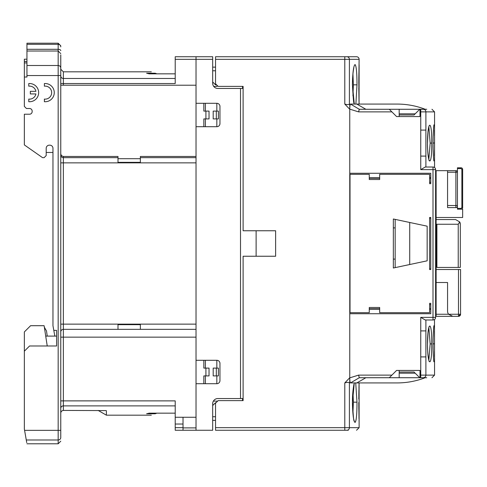 <?xml version="1.0" encoding="UTF-8"?>
<svg xmlns="http://www.w3.org/2000/svg" width="487" height="487" viewBox="0 0 487 487"><rect width="100%" height="100%" fill="white"/><g stroke="black" fill="none" stroke-linecap="round" stroke-linejoin="round"><path stroke-width="0.73" d="M216.837 375.903L216.837 383.701L196.03 383.701L196.03 430.264L212.673 430.264L212.673 403.735A5.205 5.205 0 0 1 217.878 398.53A5.205 5.205 0 0 0 213.373 401.13L217.099 401.13L217.099 401.653M215.54 420.378L212.673 420.378M212.673 405.555L215.54 402.694L216.058 402.694M212.673 416.738L215.54 416.738M436.121 282.515L447.565 282.515L447.565 311.132A5.205 5.205 0 0 0 448.606 314.255L452.764 316.331L458.486 316.331L458.486 314.255L460.568 314.255A2.082 2.082 0 0 1 458.486 316.331L460.568 314.255L460.568 269.512L436.121 269.512M436.121 217.488L462.65 217.488L462.65 209.167L457.445 209.167L457.445 205.52L455.887 205.52L455.887 170.669A1.558 1.558 0 0 1 457.445 172.228L457.445 206.044A1.558 1.558 0 0 1 455.887 207.602L447.565 207.602L447.565 170.669L455.887 170.669L456.989 171.126A1.558 1.558 0 0 1 457.445 172.228L447.565 172.228M435.597 170.669L436.121 170.669L436.121 316.331L435.597 316.331M436.121 314.255L448.606 314.255L452.764 316.331L436.121 316.331M436.121 170.669L447.565 170.669M457.445 174.827L457.445 191.957L457.445 167.808L461.092 167.808A1.558 1.558 0 0 1 462.65 169.366L462.65 207.602A1.558 1.558 0 0 1 461.092 209.167L461.092 208.381L461.871 207.602L461.871 169.366L461.092 168.587L461.092 167.808M461.092 209.167L457.445 209.167L457.445 194.782M436.121 262.749L436.9 262.749L436.9 224.251L436.121 224.251M436.121 219.57L455.625 219.57L436.121 219.57M436.9 262.749L436.9 267.43L460.306 267.43L460.306 224.251L459.698 221.944A4.681 4.681 0 0 1 460.306 224.251L460.306 225.81M455.625 219.57L459.698 221.944L458.23 224.251L436.9 224.251M459.698 221.944L460.16 223.076M242.508 86.388L242.563 88.47M457.445 197.576L457.445 194.009M217.099 85.347L217.099 86.388L213.714 86.388A5.205 5.205 0 0 0 217.878 88.47L243.11 88.47M212.673 67.139L215.54 67.139M212.673 70.779L215.54 70.779M212.673 81.968L215.54 84.829L216.575 84.829M242.575 398.53L242.52 400.612M354.28 104.078L352.424 84.829C352.661 72.557 353.532 65.794 355.029 64.54C356.314 65.745 356.971 72.508 356.995 84.829L355.924 103.293M365.871 109.277L356.837 104.078L350.518 104.078C350.062 104.443 349.806 106.136 349.757 109.143L349.757 173.269L430.758 173.269L430.758 183.672L429.613 183.672L429.613 174.309L379.671 174.309L379.671 179.508L369.268 179.508L369.268 174.309L350.019 174.309L350.019 312.691L369.268 312.691L369.268 307.492L379.671 307.492L379.671 312.691L429.613 312.691L429.613 303.328L430.758 303.328L430.758 313.731L349.757 313.731L349.757 377.723L349.757 104.078L349.404 104.127C348.722 104.79 347.182 104.772 344.79 104.078L344.79 56.736L356.521 56.736A2.599 2.599 0 0 1 359.12 59.335L358.809 82.924M358.809 82.887L358.852 76.891M356.521 56.736L215.54 56.736L215.54 83.788L218.139 86.388L243.11 86.388L243.11 230.753L275.624 230.753L275.624 256.247L243.11 256.247L243.11 400.612L218.139 400.612L215.54 403.212L215.54 430.264L348.278 430.264M352.935 391.14L353.367 402.171L352.935 413.207M352.935 73.793L353.367 84.829L352.935 95.86M215.54 427.665L344.79 427.665L344.79 382.922L349.757 377.723L349.757 382.764M344.79 382.922C347.158 382.222 348.698 382.204 349.404 382.873L349.757 382.922M358.803 402.493L358.846 409.372M358.974 416.848L358.986 417.566M344.79 430.264L344.79 427.665L359.12 427.665L359.089 382.922L358.816 399.084M359.077 383.446L358.998 386.38M355.723 382.922L356.995 402.171C356.971 414.486 356.314 421.243 355.035 422.46C353.532 421.218 352.661 414.455 352.424 402.171L352.46 402.171C353.209 416.123 353.763 422.162 354.128 420.281L353.836 419.873L354.049 420.695M354.116 420.932L354.39 421.705M355.035 422.46L355.924 420.64M356.082 419.824L356.222 418.899M353.836 384.468L353.751 385.4C352.85 390.592 352.418 396.181 352.46 402.171L354.28 382.922M341.168 430.264L347.006 430.264M359.059 103.007L359.12 64.759M349.812 308.788L349.812 178.212M420.75 317.372L432.998 317.372L432.998 167.023C435.08 167.607 435.08 167.607 432.998 167.023C435.08 167.607 435.08 167.607 432.998 167.023A2.599 2.599 0 0 1 435.597 169.628L435.597 317.372L432.998 317.372L432.998 319.977C435.08 319.393 435.08 319.393 432.998 319.977L425.254 319.977L420.75 317.372L420.75 330.898L425.894 330.898L425.894 356.91L420.75 356.91L420.75 330.898M435.597 317.372A2.599 2.599 0 0 1 432.998 319.977A2.599 2.599 0 0 0 435.597 317.372M428.84 327.629L430.155 343.907L428.84 360.179M428.84 126.815L430.155 143.093L428.84 159.365M434.495 319.502L434.556 375.118L431.957 377.723M432.937 343.907L434.501 343.767M434.422 356.429L434.483 350.975M434.477 336.651L434.416 331.075M433.917 325.681L433.862 326.083M431.713 343.907C432.103 367.764 427.598 367.685 427.476 343.907C427.598 320.129 432.103 320.05 431.713 343.907L430.155 343.907M425.894 130.09L425.894 156.102L420.75 156.102L420.75 130.09L425.894 130.09L425.894 111.882L420.75 111.882L420.75 130.09M433.82 160.813L433.868 160.941C433.467 159.286 433.04 149.332 433.101 143.093L433.381 143.093M427.476 143.093C427.598 119.315 432.103 119.236 431.713 143.093C432.103 166.95 427.598 166.871 427.476 143.093L427.476 143.093M432.937 143.093L434.501 142.953M434.477 135.836L434.416 130.266M433.917 124.867L433.862 125.275M434.422 155.615L434.483 150.166M349.757 109.143L358.59 111.882L359.29 109.277L424.207 109.277M358.59 111.882L391.895 111.882L396.582 116.563L419.989 116.563L419.989 109.277L423.319 109.277C434.836 109.277 434.836 109.277 423.319 109.277A2.599 2.569 90 0 1 425.894 111.882L434.556 111.882L431.957 109.277M356.837 104.078L397.179 104.078A78.036 78.036 0 0 1 425.194 109.277L426.734 109.277M423.319 377.723C434.836 377.723 434.836 377.723 423.319 377.723L420.75 377.723L423.319 377.723A2.599 2.569 90 0 0 425.894 375.118L434.556 375.118M420.75 356.91L420.75 377.723L359.29 377.723L350.518 382.922L397.179 382.922A78.036 78.036 0 0 0 425.194 377.723L426.734 377.723M420.75 169.628L435.597 169.628A2.599 2.599 0 0 0 432.998 167.023L425.254 167.023L420.75 169.628L420.75 156.102M419.776 109.277L414.017 114.975L399.182 114.975M415.174 113.83L399.182 113.83M399.182 109.277L399.182 116.563M391.895 111.882L389.296 109.277M350.518 104.078L359.29 109.277M397.179 104.078L359.12 104.078M349.757 377.723L349.757 377.857C349.806 380.864 350.056 382.551 350.518 382.922M359.12 382.922L397.179 382.922M365.871 377.723L356.837 382.922M349.757 377.857L358.59 375.118L359.29 377.723M389.296 377.723L396.582 370.437L419.989 370.437L419.989 377.723M399.182 370.437L399.182 377.723M399.182 373.17L415.174 373.17M419.776 377.723L414.017 372.025L399.182 372.025M429.613 269.512L430.758 269.512L429.613 269.512L429.613 217.488L430.758 217.488L429.613 217.488M429.613 218.499L430.758 217.628L430.758 269.512L429.613 268.556M393.344 268.008L393.344 218.992L427.154 226.181L427.154 260.819L393.344 268.008M430.758 183.672L430.758 178.212L429.613 178.212M429.613 308.788L430.758 308.788L430.758 303.328M409.719 264.526L409.719 222.474M430.758 182.369L429.613 182.369M430.758 304.631L429.613 304.631M395.164 267.619L395.164 219.381M395.164 227.892L393.344 227.892M393.344 259.108L395.164 259.108M196.03 156.461L140.366 156.461L140.366 162.341L117.994 162.341L117.994 156.461L63.365 156.461C61.563 156.065 60.698 154.909 60.765 152.979M196.03 337.144L63.365 337.144L63.365 329.34L117.994 329.34L117.994 324.659L140.366 324.659L140.366 329.34L196.03 329.34M196.03 85.219L60.765 85.219M117.994 158.701L140.366 158.701M54.83 336.103L52.961 325.7L52.961 148.298A3.123 3.123 0 0 0 49.844 145.175L49.321 145.175A3.123 3.123 0 0 0 46.198 148.298L46.198 155.578L44.116 157.66L42.558 157.66L24.35 144.913L24.35 114.22L29.555 114.22A2.599 2.599 0 0 0 32.154 111.62L32.154 111.097A2.599 2.599 0 0 0 29.555 108.498A2.599 2.599 0 0 1 32.154 111.097M44.36 327.258L46.515 330.99L47.239 336.103M26.949 49.303L26.949 65.501L58.166 65.501L58.166 49.303L26.949 49.303L26.949 43.209L58.166 43.209L60.765 45.808M117.994 157.66L63.365 157.66A2.599 2.599 0 0 1 60.765 155.061A2.599 2.599 0 0 0 63.365 157.66L63.365 324.135L60.765 324.135M196.03 324.135L63.365 324.135L63.365 329.34A2.599 2.599 0 0 0 60.765 331.939A2.599 2.599 0 0 1 63.365 329.34A2.599 2.599 0 0 0 60.765 331.939M45.717 336.103L56.608 336.103L56.608 330.381L56.608 345.989L29.555 345.989L24.35 351.188L24.35 429.041L26.755 442.677M47.239 345.989L44.116 325.7L30.596 325.7L24.35 331.939L24.35 351.188M53.801 330.381L56.608 330.381M32.154 111.62A2.599 2.599 0 0 1 29.555 114.22M26.949 65.501L26.949 77.025L24.35 77.025L24.35 106.416L26.432 108.498L29.555 108.498M28.77 86.175L28.77 83.563A9.107 9.107 0 0 1 38.656 92.633A9.107 9.107 0 0 1 28.77 101.704L28.77 99.086A6.501 6.501 0 0 0 35.922 93.93L30.334 93.93L30.334 91.331L35.922 91.331A6.501 6.501 0 0 0 28.77 86.175M44.378 86.175L44.378 83.563A9.107 9.107 0 0 1 54.264 92.633A9.107 9.107 0 0 1 44.378 101.704L44.378 99.086A6.501 6.501 0 0 0 51.665 92.633A6.501 6.501 0 0 0 44.378 86.175M60.765 54.909L60.765 69.221L63.365 71.82L63.365 78.468A2.599 2.532 0 0 1 60.765 75.935M60.765 58.805L60.765 437.289M60.765 337.144L63.365 337.144L63.365 410.425C61.709 410.687 60.838 411.637 60.765 413.274M63.365 410.425L106.069 410.59L106.397 410.76L106.397 415.18L151.317 415.18M140.366 157.66L196.03 157.66M216.837 118.901L216.837 126.705L196.03 126.705L196.03 103.299L216.837 103.299L216.837 111.097M218.401 118.901L218.401 111.097L216.319 111.097L216.319 118.901L218.401 118.901M196.03 383.701L196.03 360.295L216.837 360.295L216.837 368.099M218.401 375.903L218.401 368.099L216.319 368.099L216.319 375.903L218.401 375.903M46.198 152.461L52.961 152.461M24.35 77.025L24.35 62.933L26.949 62.933M26.949 61.484L24.35 61.484L24.35 59.189L26.949 59.189M24.35 62.933L24.35 61.484M60.765 400.88L175.217 400.88L175.217 417.262L196.03 417.262M196.03 430.264L183.021 430.264L183.021 417.262M175.217 417.262L175.217 430.264L183.021 430.264M175.217 424.025L183.021 424.025M203.834 383.701L203.834 375.903L205.916 375.903L205.916 368.099L203.834 368.099L203.834 360.295M205.392 375.903L205.392 383.701M203.834 126.705L203.834 118.901L205.916 118.901L205.916 111.097L203.834 111.097L203.834 103.299M205.392 103.299L205.392 111.097M60.765 83.527L175.217 83.527L175.217 56.736L212.673 56.736L212.673 83.265A5.205 5.205 0 0 0 217.878 88.47M117.994 329.34L140.366 329.34M243.11 398.53L240.511 398.53L240.511 88.47M175.217 59.335L196.03 59.335L196.03 56.736M216.837 103.299A3.123 3.123 0 0 1 219.96 106.416L219.96 123.582A3.123 3.123 0 0 1 216.837 126.705M216.837 360.295A3.123 3.123 0 0 1 219.96 363.418L219.96 380.584A3.123 3.123 0 0 1 216.837 383.701M175.217 73.841L149.205 73.841L146.605 73.22L155.164 73.22C150.033 71.358 150.033 71.358 155.164 73.22L156.863 73.841M156.863 413.159L155.164 413.78C150.033 415.642 150.033 415.642 155.164 413.78L146.605 413.78L149.205 413.159L175.217 413.159M217.878 398.53L240.511 398.53M205.916 368.099L209.033 368.099L209.033 375.903L205.916 375.903M205.392 360.295L205.392 368.099M216.319 375.903L213.196 375.903L213.196 368.099L216.319 368.099M256.113 256.247L256.113 230.753M216.319 118.901L213.196 118.901L213.196 111.097L216.319 111.097M205.392 118.901L205.392 126.705M205.916 111.097L209.033 111.097L209.033 118.901L205.916 118.901M196.03 126.705L196.03 360.295M212.673 59.335L196.03 59.335L196.03 103.299M448.606 314.255L458.486 314.255L458.486 269.512M457.445 206.044L457.445 206.044A1.558 1.558 0 0 1 455.887 207.602L455.887 205.52L447.565 205.52M458.23 267.43L458.23 224.251M457.445 168.587L461.092 168.587M457.445 208.381L461.092 208.381M461.871 169.366L462.65 169.366M461.871 207.602L462.65 207.602M349.757 109.277L344.79 104.078M349.404 104.127L349.404 59.335L215.54 59.335M346.841 430.264A2.599 2.563 -90 0 0 349.404 427.665L349.404 382.873M359.12 59.335L349.404 59.335A2.599 2.563 -90 0 0 346.841 56.736L344.79 56.736M353.367 402.171L356.995 402.171M356.995 84.829L353.367 84.829M359.096 104.078L358.816 81.773M425.894 356.91L425.894 375.118L419.989 375.118M425.894 319.977L425.894 330.898M425.894 156.102L425.894 167.023M433.82 361.628L433.868 361.756C433.467 360.094 433.04 350.147 433.101 343.907L433.095 343.907C433.059 337.521 433.424 328.39 433.868 326.059M431.713 143.093L430.155 143.093M420.75 109.277L420.75 111.882L419.989 111.882M391.895 375.118L358.59 375.118M369.268 309.208L379.671 309.208M429.613 309.208L430.758 309.208M430.758 177.792L429.613 177.792M379.671 177.792L369.268 177.792M430.758 308.843L429.613 308.843M379.671 308.843L369.268 308.843M369.268 178.157L379.671 178.157M429.613 178.157L430.758 178.157M26.28 439.992L58.166 439.992L58.166 443.791L26.949 443.791M24.581 430.35L58.166 430.35L58.166 439.992A2.599 2.411 180 0 0 60.765 437.582M26.949 44.323L58.166 44.323L58.166 49.303A2.599 1.303 180 0 1 60.765 50.599M175.217 405.884L63.365 405.884A2.599 2.502 -0 0 0 60.765 408.386M60.765 162.865L196.03 162.865M63.365 156.461L63.365 157.66A2.599 2.599 0 0 1 60.765 155.061M175.217 78.468L63.365 78.468L63.365 85.219M60.765 46.868A2.599 2.545 180 0 0 58.166 44.323L58.166 43.209M60.765 68.01A2.599 2.508 180 0 0 58.166 65.501L58.166 75.54L60.765 75.54M60.765 430.35L58.166 430.35L58.166 75.54L26.949 75.54M196.03 427.89L183.021 427.89M175.217 427.665L183.021 427.665M359.12 427.665L356.521 430.264M358.84 395.499L358.919 390.178M358.962 388.145L358.986 386.922M358.992 386.617L359.022 385.485M359.041 384.779L359.065 383.987M358.816 405.257L359.022 418.978M359.059 420.348L359.096 421.511M353.836 102.532L354.128 102.94C353.763 104.821 353.209 98.782 352.46 84.829C352.418 78.839 352.85 73.245 353.751 68.052L353.836 67.127M358.84 78.151L358.919 72.837M358.962 70.804L358.986 69.58M358.992 69.318L359.022 68.022M359.041 67.437L359.065 66.64M359.096 65.489L359.108 65.051M358.816 87.916L359.022 101.631M434.556 167.546L434.556 111.882M429.01 361.037L429.205 361.22C429.4 363.497 427.227 353.659 427.495 343.907L428.012 332.81C429.163 324.427 429.23 327.264 429.205 326.588L429.01 326.771M433.101 143.093C433.059 136.707 433.424 127.576 433.868 125.244M429.01 125.963L429.205 125.78C429.23 126.456 429.163 123.619 428.012 131.995L427.495 143.093C427.227 152.845 429.4 162.688 429.205 160.412L429.01 160.229M379.671 308.788L369.268 308.788M379.671 178.212L369.268 178.212M26.949 51.013L58.166 51.013L60.765 53.613M58.166 443.791L60.765 441.192M98.167 410.425L106.397 415.18M63.365 71.82L151.317 71.82"/></g></svg>

